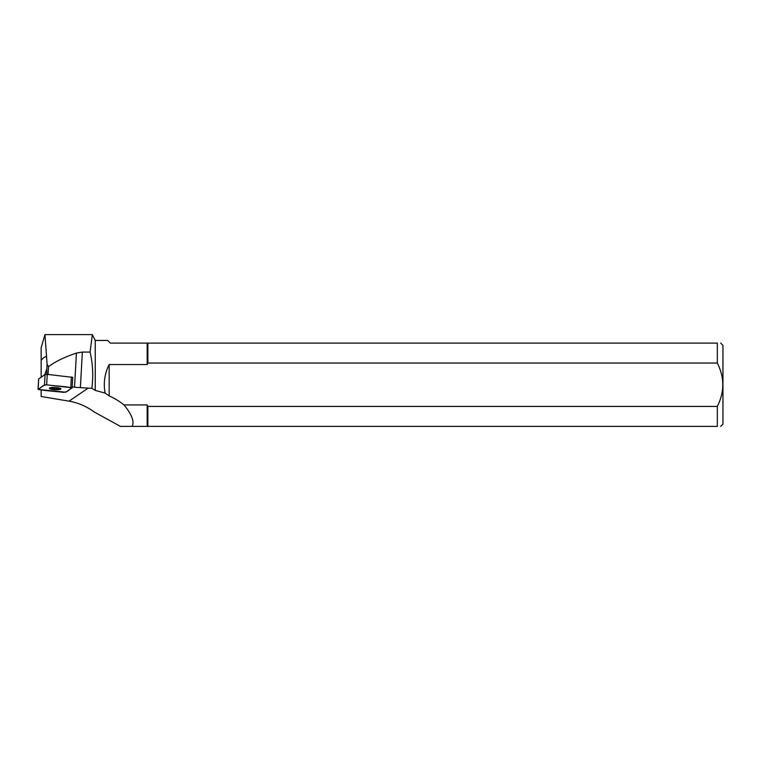 <?xml version="1.0" encoding="UTF-8"?>
<svg xmlns="http://www.w3.org/2000/svg" width="761" height="761" viewBox="0 0 761 761"><rect width="100%" height="100%" fill="white"/><g stroke="black" fill="none" stroke-linecap="round" stroke-linejoin="round"><path stroke-width="1.14" d="M38.687 378.988L45.07 374.479L47.249 374.345L72.666 377.38M65.712 392.219L72.143 387.796L46.668 384.847L44.48 384.98L38.05 389.404L65.712 392.219M52.176 387.473A5.803 1.122 -176.8 0 0 49.303 388.281A5.803 1.122 -176.8 0 0 55.03 389.718A5.803 1.122 -176.8 0 0 60.89 388.928A5.803 1.122 -176.8 0 0 58.007 387.787A5.803 1.122 -176.8 0 0 52.176 387.473M41.161 390.003L41.161 396.491L69.032 401.161C78.069 402.712 86.478 406.336 94.269 412.024L120.428 426.379L132.195 426.379C134.459 421.394 131.71 414.241 123.967 404.928L147.177 404.928L147.177 426.379L132.195 426.379M46.554 356.719L44.956 334.621L41.161 347.653L41.161 360.324C43.377 357.67 45.175 356.471 46.554 356.719L47.077 364.167L48.495 366.659C55.144 361.665 64.457 357.128 76.433 353.056L82.359 352.077L90.083 352.077L92.338 334.621L44.956 334.621L92.328 334.621L95.239 340.452L95.239 390.393L91.853 388.338C93.432 376.048 92.842 363.958 90.083 352.077M41.161 360.324L41.161 377.142M44.737 374.707L46.811 369.018L47.077 364.167M48.057 374.431L48.495 366.659M72.19 386.921L74.521 387.168A22.963 4.442 -176.8 0 0 80.381 387.634L91.853 388.338M46.811 369.018L46.802 374.869M123.967 404.928A70.992 67.529 -34.3 0 0 109.165 395.891L105.094 393.104L95.239 390.393M105.094 393.104C103.287 383.135 104.638 373.613 109.165 364.548L147.177 364.548L147.177 343.097L110.297 343.097L107.653 340.452L95.239 340.452M147.881 406.441L147.881 426.379L717.319 426.379C721.723 426.379 721.723 426.379 717.319 426.379L717.319 406.441L147.881 406.441L147.177 404.928M147.881 426.379L147.177 426.379M109.165 395.891L109.165 364.548M147.177 364.548L147.881 363.035L717.319 363.035C724.596 377.504 724.596 391.963 717.319 406.441M717.319 363.035L717.319 343.097L147.881 343.097L147.881 363.035M720.677 343.097L722.95 345.37L722.95 424.105L720.677 426.379M717.319 343.097C721.732 343.097 721.732 343.097 717.319 343.097M147.177 343.097L147.881 343.097M49.893 387.825A5.803 1.122 -176.8 0 0 55.087 388.757A5.803 1.122 -176.8 0 0 60.357 388.414M38.107 389.318C43.777 390.735 55.477 391.287 63.524 392.353C69.213 391.554 68.813 389.261 72.086 387.882C66.416 386.474 54.716 385.922 46.668 384.847C40.98 385.646 41.379 387.939 38.107 389.318M47.249 374.345L46.668 384.847M70.811 387.387L71.401 376.885M38.697 378.826L38.107 389.328M44.48 384.98L45.07 374.479M74.521 387.168L76.433 353.056M69.032 401.161L88.276 388.053M80.381 387.634L82.359 352.077M38.64 378.902L38.05 389.404M72.733 377.294L72.143 387.796"/></g></svg>
